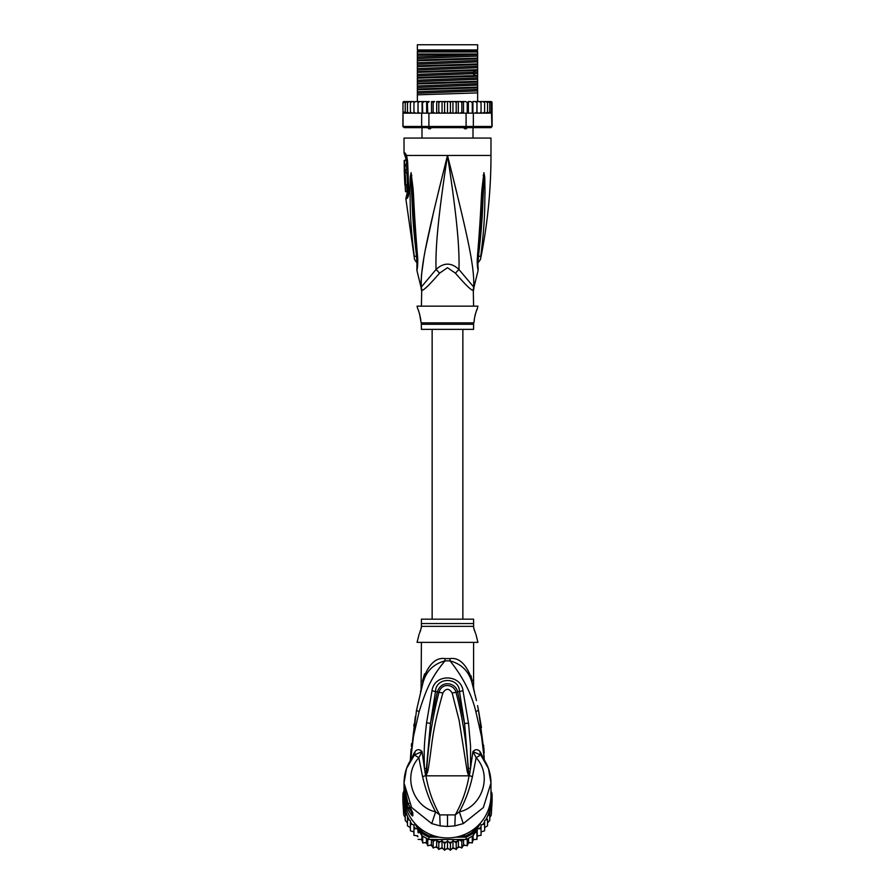 <?xml version="1.0" encoding="UTF-8"?>
<svg xmlns="http://www.w3.org/2000/svg" width="895" height="895" viewBox="0 0 895 895"><rect width="100%" height="100%" fill="white"/><g stroke="black" fill="none" stroke-linecap="round" stroke-linejoin="round"><path stroke-width="1.34" d="M417.361 44.75L477.639 44.75L477.639 49.963L417.361 49.963L417.361 44.75M432.095 127.224L430.137 128.802L428.817 128.802L427.172 127.224M467.828 127.224L466.183 128.802L464.863 128.802L462.905 127.224M430.137 128.802L428.817 128.802M466.183 128.802L464.863 128.802M473.589 306.168L473.287 290.282A11.59 11.467 -90 0 1 473.668 287.34C474.742 266.643 467.335 234.893 447.5 155.462C427.665 234.904 420.258 266.62 421.332 287.34A11.59 11.467 -90 0 1 421.713 290.282L421.411 306.168M473.287 290.282C471.878 290.987 465.926 285.292 455.443 273.199L447.5 267.706L439.59 273.154M421.59 288.626A11.59 11.467 90 0 1 421.713 290.282C423.156 290.953 429.108 285.248 439.557 273.199A11.59 2.607 -133.7 0 0 436.033 269.518L421.042 287.34L416.857 270.245L417.025 265.927M404.025 152.9L404.898 152.9A5.795 5.683 89.9 0 0 406.039 156.379L405.189 156.379L404.025 152.9L404.025 138.076L490.975 138.076L490.975 155.462C490.963 190.467 487.462 225.126 480.47 259.427L477.796 263.309M404.898 152.9L406.632 155.462L407.594 161.301L408.825 190.143C408.847 195.121 408.142 197.94 406.722 198.612L405.827 198.612L414.53 259.427L417.204 263.309M406.33 156.569L406.039 156.379A2.898 2.842 90 0 1 406.61 158.102L406.811 158.258M421.198 285.93L421.097 281.567M421.097 281.455L421.489 274.91M421.489 274.899L423.794 258.454M425.74 247.937L433.93 210.582M438.349 192.212L444.748 166.425M412.931 246.203L413.277 249.146M417.26 256.899L416.567 256.429C417.025 262.38 417.148 267.303 416.567 256.429A5.795 1.555 -8.9 0 1 414.184 255.78C414.676 260.523 414.676 260.523 414.184 255.78C409.228 215.527 410.548 203.109 409.988 192.694L410.246 177.165L411.085 172.724L413.009 188.207C413.893 198.31 413.882 211.041 417.517 256.071L417.685 257.849C417.875 264.014 417.596 268.142 416.857 270.245C417.529 268.824 417.797 264.696 417.685 257.849A5.795 1.287 173.7 0 1 417.014 257.335L416.891 267.56M416.567 256.429C411.801 215.796 412.461 203.378 411.655 192.917L411.085 173.026A5.795 4.027 139.5 0 1 411.163 172.78M410.246 177.165A5.795 0.996 3 0 0 411.085 177.4L411.073 172.981A5.795 4.788 109.1 0 1 411.085 172.724M411.857 175.476A5.795 0.727 172.4 0 0 411.331 175.677L417.014 257.335M417.517 256.071A5.795 1.275 173.9 0 1 416.824 255.567M451.673 172.097L457.121 194.092M473.902 281.589L473.813 285.662M478.109 267.56L478.221 268.164C478.154 268.5 477.404 260.769 477.986 257.335L477.986 257.335A5.795 1.287 6.3 0 1 477.315 257.849C477.102 263.756 477.371 267.862 478.131 270.178L477.482 256.071C480.928 213.939 481.018 200.279 481.879 189.953L483.915 172.724L484.754 177.165L485.012 192.873C484.486 203.624 485.661 216.87 480.816 255.78C480.324 260.501 480.324 260.501 480.816 255.78A5.795 1.566 -171.1 0 1 478.433 256.429C477.975 262.336 477.852 267.258 478.433 256.429C483.076 217.149 482.539 203.881 483.345 193.096L483.915 177.4A5.795 0.996 177 0 0 484.754 177.165M477.482 256.071A5.795 1.275 6.1 0 0 478.176 255.567L483.926 172.981A5.795 4.788 70.9 0 0 483.915 172.724M483.143 175.476A5.795 0.727 7.6 0 1 483.669 175.677L483.915 173.026A5.795 4.027 40.5 0 0 483.837 172.78M473.589 290.282L473.958 287.34L458.967 269.518C459.627 246.863 456.651 215.303 447.5 155.462C438.349 215.326 435.373 246.852 436.033 269.518C443.73 262.358 451.382 262.358 458.967 269.518A11.59 2.607 -46.3 0 0 455.443 273.199L455.41 273.154M421.411 324.27L473.589 324.27L473.589 329.36L421.411 329.36L421.243 322.871L473.757 322.871L474.305 320.656C473.511 321.126 476.688 308.685 477.203 309.066L477.93 306.168L417.07 306.168L417.797 309.066C418.558 309.256 421.523 321.674 420.695 320.656L419.621 314.022M477.203 309.066L476.61 310.475M476.196 311.538L475.771 312.78M475.346 314.167L474.976 315.588M419.196 312.668L418.536 310.845M408.288 192.996L407.147 193.264L405.827 198.612M404.808 164.277L406.587 164.277L406.531 160.384L404.193 160.384L404.283 171.695L404.26 169.949L404.943 169.949L404.842 166.011L404.171 166.011L404.764 160.384M405.905 166.011L405.983 164.277M404.943 169.949L406.71 169.949L406.61 166.011L404.842 166.011M404.316 171.695L406.061 171.695L406.006 169.949M406.196 172.556L404.45 172.556C405.502 172.232 406.095 185.086 404.999 184.739L406.744 184.739C407.896 185.097 407.292 172.176 406.196 172.556L406.017 171.695M407.035 191.687L405.513 191.687L405.077 184.739M404.73 177.781L404.697 177.143M405.379 172.556L404.305 172.556L404.853 184.739M407.93 194.752L406.699 195.032M417.361 55.289L417.361 51.999L477.639 51.999L477.639 58.119L417.361 60.054L417.361 55.289L477.639 54.024M417.361 54.024L476.767 54.024M490.975 101.56L492.037 102.254A1.163 1.163 90 0 0 490.975 101.56L487.797 101.56L489.766 102.712L489.766 101.594L489.766 113.117L489.766 111.987L487.797 113.15L487.529 111.987L485.661 113.15L484.609 113.15L484.609 111.987L482.886 113.15L481.051 113.15L481.051 111.987L480.167 113.027M492.127 126.475L473.343 126.475L473.343 113.15L491.489 112.826L491.937 126.475L490.975 127.638L492.127 126.475L492.037 102.712L491.277 101.773L491.277 112.927L491.277 111.987L489.766 113.117M404.025 101.56A1.163 1.163 90 0 0 402.963 102.254L407.203 101.56L404.025 101.56M419.9 113.15L418.043 113.15L421.657 113.15L421.657 126.475L403.063 126.475L402.963 102.712L405.099 101.616M491.937 126.475L490.807 127.638L404.193 127.638L402.873 126.475L402.963 113.15M403.063 126.475L404.193 127.638L402.873 126.475M465.836 127.638L466.094 126.475L428.906 126.475L428.906 113.15L460.455 113.15L461.842 111.987L462.48 113.15L466.094 113.15L466.094 126.475L473.343 126.475L472.47 127.638M429.164 127.638L428.906 126.475L421.657 126.475L422.529 127.638M421.657 113.15L428.906 113.15M466.094 113.15L473.343 113.15M403.063 113.15L417.685 113.15L403.511 112.826M414.598 101.773L413.949 101.56L413.949 102.712L415.526 101.56L419.654 101.56L418.077 102.712L418.043 101.56L418.077 111.987L419.654 113.15L418.077 111.987L417.685 113.15M403.723 101.773L403.723 102.712M452.948 101.56L452.948 113.15L451.416 113.15L450.42 111.987L450.42 102.712L449.279 101.56L465.758 101.56L467.246 102.712L468.365 101.56L468.365 113.15M465.758 101.56L463.476 101.56L463.476 113.15M467.246 113.15L467.246 102.712M470.759 101.56L468.365 101.56L470.759 101.56L472.291 102.712L472.907 101.56L472.907 113.15M472.291 113.15L472.291 102.712M472.907 101.56L475.346 101.56L476.923 102.712L477.013 101.56L477.013 113.15M475.1 113.15L476.923 111.987L476.923 102.712M476.923 111.987L476.957 113.15L476.923 111.987L476.957 113.15L475.346 113.15M477.013 101.56L479.474 101.56L481.051 102.712L481.051 101.56L481.051 113.15L477.315 113.15M481.051 111.987L481.051 102.712M479.474 101.56L482.886 101.56L484.609 102.712L484.609 101.56L484.609 113.15L482.886 113.15M482.942 113.15L484.609 111.987L484.609 102.712M482.886 101.56L485.661 101.56L487.529 102.712L487.529 101.56L487.529 113.15L485.661 113.15M487.529 111.987L487.529 102.712M485.661 101.56L487.797 101.56M489.766 111.987L489.766 102.712M489.766 101.594L491.277 102.712L491.277 101.773M491.277 111.987L491.277 102.712M450.42 111.987L449.279 113.15L447.5 113.15L447.5 101.56L443.584 101.56L444.58 102.712L445.721 101.56L437.968 101.56L440.071 101.56L438.796 102.712L437.968 101.56L436.693 101.56L436.693 113.15M433.158 102.712L434.545 101.56L432.52 101.56L433.158 102.712L433.158 111.987L432.408 113.15M427.754 102.712L429.242 101.56L427.318 101.56L427.754 113.15M422.708 102.712L424.241 101.56L422.462 101.56L422.708 113.15M410.391 102.712L412.114 101.56L410.391 101.56L410.391 111.987L412.114 113.15L410.391 111.987L410.391 113.15L410.391 101.56L407.471 101.56L409.339 101.56L407.471 102.712L407.471 101.56L405.234 102.712L405.234 101.594L405.234 113.117L403.723 111.987M450.42 102.712L451.416 101.56L457.032 101.56L456.204 102.712L454.928 101.56M460.455 101.56L461.842 102.712L462.48 101.56L458.307 101.56L458.307 113.15M475.346 101.56L476.957 101.56L475.346 101.56M419.386 101.571L418.726 101.773M407.516 102.444L407.471 113.15L407.471 101.56M484.508 101.56L482.942 101.56M443.584 101.56L442.052 101.56L442.052 113.15L436.861 113.15M447.5 113.15L445.721 113.15L444.58 111.987L443.584 113.15L442.052 113.15M444.58 111.987L444.58 102.712M449.279 101.56L447.5 101.56L449.279 101.56M452.948 113.15L454.928 113.15L456.204 111.987L456.204 102.712M458.139 113.15L457.032 113.15L456.204 111.987M458.777 113.15L462.592 113.15M461.842 111.987L461.842 102.712M436.223 113.15L432.52 113.15M457.032 113.15L454.928 113.15M451.416 113.15L449.279 113.15M445.721 113.15L443.584 113.15M491.489 112.826L487.797 113.15M434.545 101.56L431.524 101.56L431.524 113.15M434.545 113.15L433.158 111.987M413.949 102.712L413.949 111.987L415.526 113.15L413.949 111.987L413.949 113.15L413.949 101.56L412.114 101.56M429.242 101.56L419.654 101.56M426.635 113.15L426.635 101.56L424.241 101.56M442.052 101.56L440.071 101.56M490.438 113.15L491.31 112.949M440.071 113.15L438.796 111.987L438.796 102.712M438.796 111.987L437.968 113.15M422.093 101.56L422.093 113.15M417.987 101.56L417.987 113.15M409.339 113.15L407.471 111.987M407.203 113.15L405.234 111.987L405.234 113.117M405.234 111.987L405.234 102.712M477.639 58.857L477.639 60.468L417.361 62.795L417.361 60.793L477.639 58.857L477.639 58.119M477.639 60.468L477.639 63.914L417.361 65.85L417.361 62.795M477.639 64.653L477.639 66.264L417.361 68.591L417.361 66.588L477.639 64.653L477.639 63.914M477.639 66.264L477.639 69.709L417.361 71.645L417.361 68.591M477.639 70.448L477.639 75.504L417.361 77.44L417.361 72.383L475.637 70.548L477.639 70.448L477.639 69.709M417.361 83.973L477.639 82.038L477.639 87.095L417.361 89.03L417.361 78.178L477.639 76.243L477.639 75.504M477.639 76.243L477.639 81.3L417.361 83.235M477.639 82.038L477.639 81.3M477.639 87.833L477.639 92.901L417.361 94.825L417.361 89.768L477.639 87.833L477.639 87.095M477.639 101.56L477.639 92.901M417.361 60.793L417.361 60.054M417.361 66.588L417.361 65.85M417.361 78.178L417.361 77.44M417.361 89.768L417.361 89.03M417.361 72.383L417.361 71.645M417.361 101.56L417.361 94.825M477.639 54.673L417.361 56.989M477.639 72.059L417.361 74.386M477.639 56.116L417.361 58.444M477.639 61.912L417.361 64.239M477.639 67.707L417.361 70.034M477.639 73.502L417.361 75.829M477.639 79.297L417.361 81.624M477.639 85.092L417.361 87.419M477.639 90.887L417.361 93.214M477.639 77.854L417.361 80.181M477.639 83.649L417.361 85.976M477.639 89.444L417.361 91.771M417.361 51.272L477.639 51.272M462.86 619.172L462.86 329.36M432.14 329.36L432.14 619.172M405.234 810.68L405.234 813.857L403.723 805.243L403.723 814.953L402.963 802.401A44.627 43.956 -0 0 1 402.873 799.526L402.873 797.21A44.627 43.956 180 0 1 403.063 793.093L404.193 793.238M402.963 802.401A44.627 43.956 -0 0 0 403.063 803.643L406.643 809.751M404.473 801.249L403.063 801.327L403.063 803.643M405.189 804.952L403.063 801.327A44.627 43.956 180 0 1 402.873 797.21M490.807 793.238L491.937 793.093A44.627 43.956 180 0 1 492.127 797.21L492.127 799.526A44.627 43.956 -0 0 1 492.037 802.401A44.627 43.956 -0 0 1 491.937 803.643L491.937 801.327L490.527 801.249M492.127 797.21A44.627 43.956 180 0 1 491.937 801.327L489.811 804.952M490.963 796.069A43.475 42.815 180 0 1 490.807 800.779M404.193 800.779A43.475 42.815 180 0 1 404.037 796.069M434.019 835.829L429.164 835.829L428.906 837.172A44.627 43.956 180 0 1 421.657 833.044L422.529 832.059L420.594 828.748M429.164 835.829A43.475 42.815 180 0 1 422.529 832.059M474.406 828.748L472.47 832.059L473.343 833.044A44.627 43.956 180 0 1 466.094 837.172L465.836 835.829L460.981 835.829M414.206 822.65L421.657 835.359A44.627 43.956 0 0 0 422.708 836.075A44.627 43.956 0 0 0 427.754 838.951A44.627 43.956 -0 0 0 428.906 839.488L466.094 839.488L466.094 837.172L455.689 837.172M439.311 837.172L428.906 837.172L428.906 839.488M472.47 832.059A43.475 42.815 180 0 1 465.836 835.829M477.303 826.298L473.343 833.044L473.343 835.359L480.794 822.65M490.975 791.448L491.937 793.093M421.657 835.359L421.657 833.044L417.696 826.298M403.063 793.093L404.025 791.448A43.475 42.815 180 0 1 404.025 790.867L404.025 795.118A43.475 42.815 -0 0 0 447.5 837.933A43.475 42.815 -0 0 0 490.975 795.118L490.975 783.002L488.435 768.481L481.23 755.827L480.57 752.46L483.77 759.206M466.094 839.488A44.627 43.956 -0 0 0 467.246 838.951A44.627 43.956 -0 0 0 472.291 836.075A44.627 43.956 -0 0 0 473.343 835.359M488.357 809.751L491.937 803.643M419.956 832.473L418.077 832.775L417.786 828.792L413.949 828.714L413.949 824.888L410.391 824.15L410.391 820.625L407.471 819.171L407.471 816.229L407.471 825.828L410.391 827.674M462.704 839.488L461.842 841.345L458.374 839.499L456.204 842.833L452.982 840.562L450.42 843.593L447.5 840.908L444.58 843.593L442.018 840.562L438.796 842.833L436.626 839.499L433.158 841.345L432.296 839.488M482.886 824.407A43.475 42.815 180 0 0 484.609 821.823L484.609 827.674L487.529 825.816L487.529 819.171L485.661 820.033L484.609 820.625L484.609 824.15L481.051 824.888L481.051 828.714L477.214 828.792L476.923 832.775L475.044 832.473M487.529 819.171L487.529 822.897L489.766 820.502L489.766 813.857L487.529 816.229A43.475 42.815 180 0 1 485.661 820.033M491.489 804.46L491.277 808.308L489.766 810.68L489.766 813.857M489.766 810.68L489.766 817.717L491.277 814.942L492.037 802.401M490.975 790.531L491.277 791.963M491.277 814.953L491.277 808.308M491.277 805.243L491.277 812.212M403.768 791.896L404.025 790.542M403.723 791.146L403.723 791.963M403.723 805.243L403.511 804.46M403.723 814.942L405.234 817.717L405.234 820.502L405.234 813.857L407.203 815.591A43.475 42.815 180 0 1 404.562 806.194M409.339 820.033A43.475 42.815 180 0 1 407.471 816.229L407.203 815.591M417.786 828.792L418.077 832.775M418.077 839.42L421.914 839.409L422.708 842.922L422.708 836.075M421.914 835.538L421.914 839.409M422.72 842.945L426.49 842.419L427.754 845.797L427.754 838.951M426.49 838.302L426.49 842.419M427.754 845.797L431.424 844.813L433.158 847.99L433.158 841.345M431.424 839.488L431.424 844.813M433.169 848.012L436.626 846.547L438.796 849.478L438.796 842.833M436.626 839.499L436.626 846.547M438.796 849.478L442.018 847.599L444.58 850.228L444.58 843.593M442.018 840.562L442.018 847.599M444.602 850.25L447.5 847.957L447.5 840.908M447.5 847.957L450.42 850.228L450.42 843.593M450.398 850.25L452.982 847.599L456.226 849.5L458.374 846.547L461.831 848.012L463.576 844.813L467.246 845.809L468.51 842.419L472.303 842.933L473.086 839.409L476.934 839.432L477.214 835.84L481.051 835.348L481.051 828.714M452.982 840.562L452.982 847.599M458.374 839.499L458.374 846.547M456.204 849.478L456.204 842.833M463.576 839.488L463.576 844.813M461.831 848.012L461.842 841.345M468.51 838.302L468.51 842.419M467.246 845.797L467.246 838.951M473.086 835.538L473.086 839.409M472.28 842.945L472.291 836.075M477.214 828.792L477.214 835.84M476.923 839.42L476.923 832.775M479.384 828.636A43.475 42.815 180 0 0 481.051 826.745L481.051 831.925L484.609 830.795L484.609 824.15M405.234 820.514L407.471 822.897M413.949 831.925L410.391 830.795L410.391 824.15M417.786 835.84L413.949 835.359L413.949 828.714M404.741 793.25L404.495 793.25A43.475 42.815 180 0 1 404.025 786.973L404.025 787.88A43.475 42.815 -0 0 0 404.07 789.871L404.025 789.233M404.025 788.025L404.025 788.931A43.475 42.815 -0 0 0 404.048 790.072L404.048 789.166A43.475 42.815 180 0 1 404.025 788.025A43.475 42.815 180 0 1 404.025 787.947M404.025 789.535L404.629 795.51M404.495 793.25L404.495 795.51M404.025 786.973A43.475 42.815 180 0 1 404.037 786.246M406.475 799.705L405.994 799.705A43.475 42.815 180 0 1 404.965 795.823L404.965 796.874A43.475 42.815 180 0 1 404.629 795.163L404.629 796.069A43.475 42.815 0 0 0 404.965 797.781L404.965 798.843A43.475 42.815 0 0 0 405.994 802.714L406.576 804.437A43.475 42.815 0 0 0 408.209 808.319L405.994 800.98L406.945 800.98M405.994 799.705L405.994 800.98M475.491 633.313L473.589 627.451L473.589 619.172L421.411 619.172L421.411 627.44L419.498 633.336M410.145 807.67L410.145 808.319L408.209 808.319M411.264 809.718L409.518 807.57M420.124 631.78L420.717 630.058M421.12 628.659L421.411 626.355L473.589 626.355L473.589 627.44M473.97 629.017L474.607 631.02M468.846 775.372L468.353 771.154L468.622 775.674L467.201 771.456L468.353 771.154C466.832 744.562 462.715 718.271 456.014 692.271L452.132 692.987C449.044 688.098 445.956 688.098 442.868 692.987L438.986 692.271C442.063 682.012 454.302 684.63 456.014 692.271L457.636 691.88C455.79 682.594 441.336 679.573 437.364 691.88L430.461 723.283L435.529 691.354C435.977 676.888 459.023 676.888 459.471 691.354L464.594 723.563L457.636 691.88L462.995 690.772L468.499 723.138L464.594 723.563L468.958 775.506L469.036 773.694L469.696 773.851L468.89 775.831L426.109 775.831L426.647 771.121L425.852 775.696L425.293 773.828L425.964 773.672L430.461 723.283L426.557 722.847L432.005 690.772L438.986 692.271C432.285 718.26 428.179 744.539 426.647 771.121L427.81 771.412L426.154 775.372M467.201 771.456L459.124 720.352L452.132 692.987M427.81 771.412C432.833 742.637 430.808 735.623 442.868 692.987M411.264 810.389L411.644 811.989L408.993 808.107L407.93 809.181A43.475 42.815 180 0 1 404.025 791.437M475.905 634.242L477.93 642.364L417.07 642.364L419.095 634.242M426.109 775.831L425.93 775.797C428.369 789.826 432.967 802.86 439.747 814.909L455.253 814.909C462.033 802.86 466.631 789.826 469.069 775.797L468.89 775.831M471.162 675.893L472.291 683.914C474.596 692.529 474.596 692.529 472.291 683.914L472.84 685.939M473.489 686.733L474.014 690.425M475.189 695.146L475.413 696.053M476.453 700.572L472.426 684.384M478.545 710.529L481.454 727.613M484.161 756.79L482.248 740.937M480.011 728.418L479.261 724.95M483.557 745.043L484.061 750.793M484.217 752.818L478.489 710.227L475.86 711.615C471.631 694.05 463.017 677.135 450.017 660.868C461.954 664.124 469.383 671.809 472.291 683.914L472.806 685.805M440.161 825.895L439.747 814.909L435.641 811.843L431.737 823.601L440.161 825.895L447.5 826.465L454.839 825.895L463.263 823.613L483.345 807.558L490.975 783.013C490.863 772.452 487.428 763.155 480.66 755.1M463.263 823.613L459.359 811.843C481.79 807.133 492.932 775.708 476.162 757.752L480.525 754.944L479.854 751.375C477.684 749.07 475.379 749.137 472.94 751.565L476.162 757.752L472.415 776.681C469.606 789.368 465.255 801.081 459.359 811.843L455.253 814.909L454.839 825.895M410.816 808.823L412.808 812.75A5.795 5.706 180 0 1 411.767 810.512L407.952 803.33L404.025 785.519A43.475 42.815 -0 0 0 407.93 803.262L410.503 808.274M411.633 810.389L411.633 812.347A5.795 5.706 0 0 0 412.808 815.781C412.371 816.453 410.749 814.249 407.93 809.181M411.297 752.203L412.908 739.908M421.411 642.364L421.064 690.101M473.589 687.259L473.589 642.364M472.403 680.838C473.902 688.926 473.902 688.926 472.403 680.838C466.832 664.649 459.37 657.232 450.006 658.597A11.59 1.108 90 0 0 450.017 660.868L444.983 660.868C431.099 677.56 425.875 690.134 419.117 711.715L413.512 736.216L410.481 761.321M472.918 686.219L473.231 687.371M473.254 687.472L473.6 688.803M424.554 673.879L422.686 680.368M480.525 754.944L472.94 751.565L469.696 773.851M426.009 775.439L422.585 776.681C425.584 789.837 429.936 801.562 435.641 811.843C413.221 807.133 402.068 775.708 418.838 757.752L414.474 754.944L422.06 751.565C419.621 749.137 417.316 749.07 415.146 751.375L414.474 754.944L406.554 768.492L404.025 783.013L411.599 807.48L431.737 823.601M422.585 776.681L418.838 757.752L422.06 751.565L424.465 768.492C423.693 747.549 424.61 740.78 426.557 722.847M425.293 773.828L424.465 768.492L426.132 768.335M415.146 751.375L414.474 754.944M415.336 716.537L410.29 760.672L411.085 749.059M411.331 746.251L411.588 743.577M413.792 725.968L414.072 724.1M422.608 684.295L416.499 710.317L419.117 711.715M444.994 658.597C435.63 657.243 428.168 664.649 422.597 680.838C421.097 688.926 421.097 688.926 422.597 680.838L422.708 683.914C425.617 671.809 433.046 664.124 444.983 660.868A11.59 1.108 -90 0 0 444.994 658.597L450.006 658.597M468.868 768.279L470.546 768.436L470.557 746.016L468.499 723.138M432.005 690.772C434.343 673.197 461.126 674.181 462.995 690.772M414.43 752.46L411.23 759.206M484.519 761.321L481.577 736.742L475.86 711.615M479.854 751.375L480.57 752.46M408.019 193.264A2.898 2.83 -90 0 1 407.583 195.032A5.795 5.672 -90 0 0 406.722 198.612M421.422 290.282L421.042 287.34M406.397 156.659L406.543 157.162A5.795 3.647 162.9 0 1 406.632 155.462L490.975 155.462M406.61 158.102L405.771 158.102L405.793 160.384M407.594 161.301L407.986 194.674M477.74 256.899L478.433 256.429M475.637 70.548L473.108 72.35L473.108 73.793L475.637 75.605M419.744 832.484A43.475 42.815 180 0 1 417.943 830.929M434.668 840.427A43.475 42.815 180 0 1 432.397 839.678M440.195 841.725A43.475 42.815 180 0 1 437.845 841.266M445.855 842.307A43.475 42.815 180 0 1 443.461 842.15M451.539 842.15A43.475 42.815 180 0 1 449.145 842.307M457.155 841.266A43.475 42.815 180 0 1 454.805 841.725M462.603 839.678A43.475 42.815 180 0 1 460.332 840.427M477.057 830.929A43.475 42.815 180 0 1 475.256 832.484M490.438 806.194A43.475 42.815 180 0 1 487.797 815.591M412.114 824.407A43.475 42.815 180 0 1 410.391 821.823M415.616 828.636A43.475 42.815 180 0 1 413.949 826.745M413.512 831.813A42.02 41.383 -0 0 0 413.949 832.395L413.501 831.813M416.824 835.762A42.02 41.383 -0 0 0 417.864 836.814L416.824 835.762M422.149 840.494L420.829 839.465A42.02 41.383 -0 0 0 422.149 840.483M425.326 842.631A42.02 41.383 -0 0 0 426.893 843.549L425.315 842.631M430.215 845.204A42.02 41.383 -0 0 0 432.005 845.943L430.204 845.204M437.386 847.654L435.406 847.117A42.02 41.383 -0 0 0 437.386 847.643M442.947 848.628L440.855 848.348A42.02 41.383 -0 0 0 442.935 848.617M446.448 848.852A42.02 41.383 -0 0 0 448.552 848.852L446.437 848.863M452.064 848.617A42.02 41.383 -0 0 0 454.134 848.348L452.053 848.628M457.613 847.643A42.02 41.383 -0 0 0 459.582 847.117L457.613 847.654M462.995 845.943A42.02 41.383 -0 0 0 464.785 845.204L462.995 845.954M469.685 842.631L468.107 843.56A42.02 41.383 -0 0 0 469.674 842.631M472.851 840.483A42.02 41.383 -0 0 0 474.16 839.465L472.851 840.494M477.136 836.814A42.02 41.383 -0 0 0 478.176 835.762L477.136 836.825M481.051 832.395A42.02 41.383 -0 0 0 481.488 831.813L481.051 832.395M410.078 807.558L408.209 807.558M421.411 623.546L473.589 623.546M472.415 776.681L468.991 775.439M447.5 815.043L447.5 826.465M407.93 803.262L408.993 803.397L407.93 803.262M412.808 812.75L412.808 815.781M419.822 49.963L419.822 51.127M475.178 49.963L475.178 51.127M421.992 138.076L421.992 127.638M473.007 138.076L473.007 127.638M405.189 156.379L405.771 158.102M406.543 157.162L407.124 161.29M473.958 287.34L478.143 270.245L477.975 265.927M477.986 257.335L478.176 255.567M473.589 324.27L473.757 322.871M421.243 322.871L420.695 320.656M407.147 193.264L406.598 184.739M473.847 689.743L474.07 690.616M477.55 705.607L478.489 710.227M473.947 690.157L474.507 691.79M404.025 785.519L404.025 783.013C404.137 772.452 407.572 763.155 414.34 755.1M420.493 691.79L422.708 683.914M421.165 689.698L421.444 688.647M422.339 685.257L422.518 684.619M410.29 760.672L416.499 710.317"/></g></svg>

